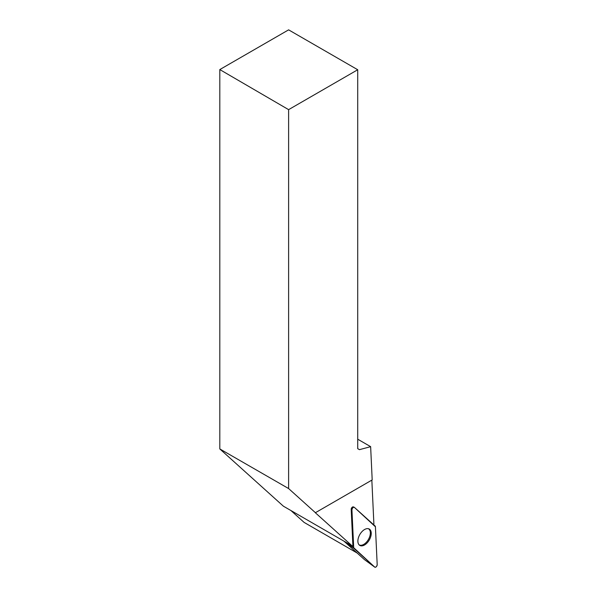 <?xml version="1.0" encoding="UTF-8"?>
<svg xmlns="http://www.w3.org/2000/svg" width="597" height="597" viewBox="0 0 597 597"><rect width="100%" height="100%" fill="white"/><g stroke="black" fill="none" stroke-linecap="round" stroke-linejoin="round"><path stroke-width="0.9" d="M374.774 567.15A1.955 1.127 120 0 0 376.334 566.672A1.955 1.127 120 0 0 377.192 564.62L375.423 526.8A1.955 1.127 120 0 0 375.14 526.069L354.402 507.39A1.955 1.127 120 0 0 354.222 507.278A1.955 1.127 120 0 0 352.715 507.913A1.955 1.127 120 0 0 351.932 509.883L353.7 547.703A1.955 1.127 120 0 0 353.991 548.434L374.722 567.105A1.955 1.127 120 0 0 374.774 567.15L364.461 559.62L343.954 541.151M366.901 543.128A9.455 5.455 120 0 0 369.05 528.935A9.455 5.455 120 0 0 362.222 531.367A9.455 5.455 120 0 0 359.61 545.292A9.455 5.455 120 0 0 366.901 543.128M357.722 69.745L288.612 109.647L219.808 69.573L288.612 29.85L357.722 69.745L357.722 448.66L359.461 449.66L370.64 446.66L372.192 479.921L315.343 512.748L352.111 545.859A39.827 22.999 -60 0 1 352.909 546.061L351.2 509.368A1.851 1.067 120 0 1 351.939 507.502A1.851 1.067 120 0 1 353.379 506.905L354.222 507.278M288.612 109.647L288.612 488.555L315.425 512.696M368.416 528.718A9.313 5.38 -60 0 1 369.841 536.181A9.313 5.38 -60 0 1 363.76 544.389A9.313 5.38 -60 0 1 359.103 544.852M373.715 524.785A39.827 22.999 -60 0 1 373.886 523.897L371.841 480.122L315.343 512.748M370.64 446.66L357.722 439.205M352.111 545.859L283.374 506.174L219.808 448.929L288.612 488.555M290.94 510.547L304.127 522.42L357.133 553.023M219.808 69.573L219.808 448.929M375.423 526.8L354.402 507.398C353.133 507.107 352.312 507.943 351.932 509.883L353.7 547.703L374.722 567.105C375.991 567.389 376.811 566.56 377.192 564.613L375.423 526.8M351.932 509.883L351.2 509.368M345.745 542.18L353.7 547.703M364.446 559.605L374.722 567.105M353.991 548.434L344.223 541.307"/></g></svg>
